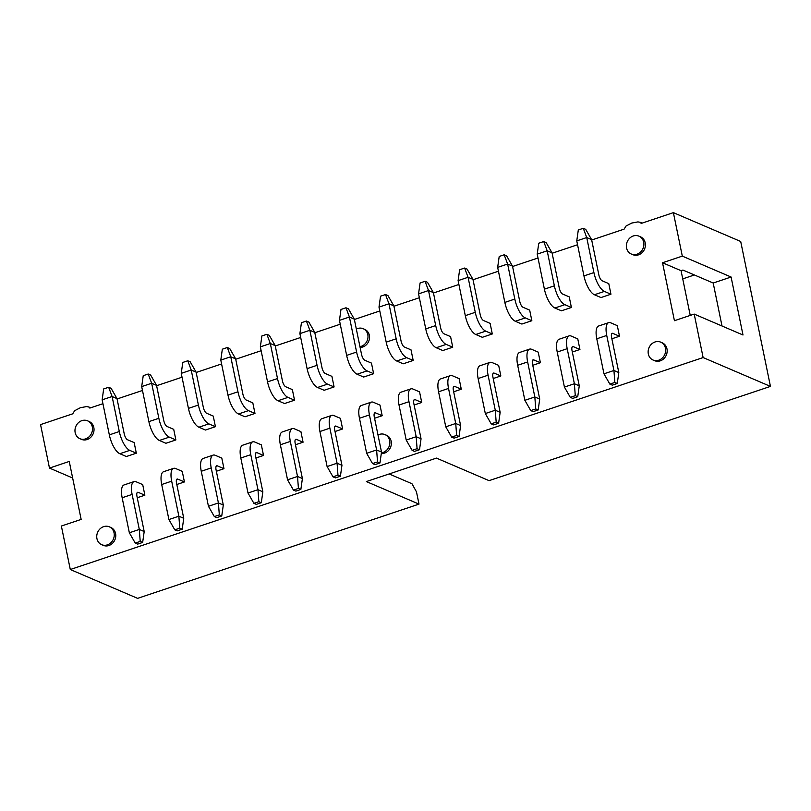 <?xml version="1.0" encoding="UTF-8"?>
<svg xmlns="http://www.w3.org/2000/svg" width="811" height="811" viewBox="0 0 811 811"><rect width="100%" height="100%" fill="white"/><g stroke="black" fill="none" stroke-linecap="round" stroke-linejoin="round"><path stroke-width="1.22" d="M136.329 453.187L126.364 456.522L119.805 453.714A16.788 6.194 -108.5 0 1 109.333 434.878L102.145 399.843L112.111 396.508L116.987 398.596L111.097 388.317L108.664 387.273L112.111 396.508L119.298 431.543A16.788 6.194 71.5 0 0 129.77 450.379L136.329 453.187L134.15 442.583L127.52 439.744A5.302 1.957 -108.5 0 1 124.215 433.794L116.987 398.596M108.664 387.273L103.676 388.935L102.145 399.843M690.242 315.418L681.058 270.681L682.923 270.053L713.193 283.029L722.013 326.002M142.655 542.447L137.677 544.12L135.234 543.066L140.212 541.403L142.655 542.447L144.196 531.54L136.968 496.342A5.302 1.957 -108.5 0 1 137.576 492.297A5.302 1.957 -108.5 0 1 138.235 492.348L144.865 495.197L142.695 484.593L136.136 481.785A16.788 6.194 71.5 0 0 134.038 481.602A16.788 6.194 71.5 0 0 132.122 494.416L139.31 529.441L129.344 532.786L122.157 497.751A16.788 6.194 -108.5 0 1 124.073 484.937L134.038 481.602M144.196 531.54L139.31 529.441L140.212 541.403M144.865 495.197L137.252 497.741M135.234 543.066L129.344 532.786M175.875 439.937L165.91 443.272L159.361 440.464A16.788 6.194 -108.5 0 1 148.879 421.629L141.692 386.604L151.657 383.258L156.543 385.357L150.653 375.067L148.21 374.023L151.657 383.258L158.855 418.294A16.788 6.194 71.5 0 0 169.327 437.129L175.875 439.937L173.706 429.333L167.066 426.495A5.302 1.957 -108.5 0 1 163.761 420.544L156.543 385.357M148.21 374.023L143.233 375.686L141.692 386.604M176.808 484.502L184.421 481.947L182.242 471.353L175.683 468.535A16.788 6.194 71.5 0 0 173.584 468.352A16.788 6.194 71.5 0 0 171.679 481.166L178.866 516.201L168.901 519.537L161.703 484.512A16.788 6.194 -108.5 0 1 163.619 471.698L173.584 468.352M184.421 481.947L177.791 479.108A5.302 1.957 -108.5 0 0 177.122 479.048A5.302 1.957 -108.5 0 0 176.524 483.092L183.742 518.29L178.866 516.201L179.768 528.154L182.211 529.198L183.742 518.29M182.211 529.198L177.224 530.87L174.781 529.826L168.901 519.537M174.781 529.826L179.768 528.154M215.432 426.687L205.467 430.033L198.908 427.215A16.788 6.194 -108.5 0 1 188.436 408.379L181.248 373.354L191.214 370.019L196.09 372.107L190.2 361.818L187.767 360.773L191.214 370.019L198.401 405.044A16.788 6.194 71.5 0 0 208.873 423.879L215.432 426.687L213.252 416.094L206.623 413.245A5.302 1.957 -108.5 0 1 203.318 407.304L196.09 372.107M187.767 360.773L182.779 362.446L181.248 373.354M216.355 471.252L223.968 468.697L221.798 458.103L215.239 455.295A16.788 6.194 71.5 0 0 213.141 455.113A16.788 6.194 71.5 0 0 211.225 467.927L218.412 502.952L208.447 506.287L201.26 471.262A16.788 6.194 -108.5 0 1 203.176 458.448L213.141 455.113M223.968 468.697L217.338 465.859A5.302 1.957 -108.5 0 0 216.679 465.798A5.302 1.957 -108.5 0 0 216.071 469.853L223.299 505.04L218.412 502.952L219.325 514.904L221.758 515.958L223.299 505.04M221.758 515.958L216.78 517.621L214.337 516.577L208.447 506.287M214.337 516.577L219.325 514.904M254.978 413.448L245.013 416.783L238.464 413.975A16.788 6.194 -108.5 0 1 227.992 395.139L220.795 360.104L230.76 356.769L235.646 358.857L229.756 348.568L227.313 347.524L230.76 356.769L237.958 391.794A16.788 6.194 71.5 0 0 248.43 410.64L254.978 413.448L252.809 402.844L246.179 400.005A5.302 1.957 -108.5 0 1 242.864 394.055L235.646 358.857M227.313 347.524L222.336 349.196L220.795 360.104M255.911 458.002L263.524 455.458L261.345 444.854L254.796 442.046A16.788 6.194 71.5 0 0 252.687 441.863A16.788 6.194 71.5 0 0 250.781 454.677L257.969 489.702L248.004 493.037L240.816 458.012A16.788 6.194 -108.5 0 1 242.722 445.198L252.687 441.863M263.524 455.458L256.894 452.609A5.302 1.957 -108.5 0 0 256.225 452.558A5.302 1.957 -108.5 0 0 255.627 456.603L262.845 491.79L257.969 489.702L258.871 501.664L261.314 502.708L262.845 491.79M261.314 502.708L256.327 504.371L253.894 503.327L248.004 493.037M253.894 503.327L258.871 501.664M294.535 400.198L284.57 403.533L278.011 400.725A16.788 6.194 -108.5 0 1 267.539 381.89L260.351 346.865L270.316 343.519L275.193 345.618L269.303 335.328L266.87 334.284L270.316 343.519L277.504 378.555A16.788 6.194 71.5 0 0 287.976 397.39L294.535 400.198L292.355 389.594L285.725 386.756A5.302 1.957 -108.5 0 1 282.421 380.805L275.193 345.618M266.87 334.284L261.882 335.947L260.351 346.865M295.468 444.752L303.071 442.208L300.901 431.604L294.342 428.796A16.788 6.194 71.5 0 0 292.244 428.613A16.788 6.194 71.5 0 0 290.328 441.427L297.515 476.462L287.55 479.798L280.363 444.763A16.788 6.194 -108.5 0 1 282.279 431.959L292.244 428.613M303.071 442.208L296.441 439.369A5.302 1.957 -108.5 0 0 295.782 439.309A5.302 1.957 -108.5 0 0 295.174 443.353L302.402 478.551L297.515 476.462L298.428 488.415L300.861 489.459L302.402 478.551M300.861 489.459L295.883 491.131L293.44 490.087L287.55 479.798M293.44 490.087L298.428 488.415M334.091 386.948L324.126 390.284L317.567 387.476A16.788 6.194 -108.5 0 1 307.095 368.64L299.898 333.615L309.863 330.28L314.749 332.368L308.859 322.079L306.416 321.034L309.863 330.28L317.06 365.305A16.788 6.194 71.5 0 0 327.532 384.14L334.091 386.948L331.912 376.355L325.282 373.506A5.302 1.957 -108.5 0 1 321.967 367.565L314.749 332.368M306.416 321.034L301.439 322.707L299.898 333.615M335.014 431.513L342.627 428.958L340.448 418.364L333.899 415.556A16.788 6.194 71.5 0 0 331.79 415.374A16.788 6.194 71.5 0 0 329.884 428.178L337.072 463.213L327.107 466.548L319.919 431.523A16.788 6.194 -108.5 0 1 321.825 418.709L331.79 415.374M342.627 428.958L335.997 426.12A5.302 1.957 -108.5 0 0 335.328 426.059A5.302 1.957 -108.5 0 0 334.73 430.104L341.948 465.301L337.072 463.213L337.974 475.165L340.417 476.209L341.948 465.301M340.417 476.209L335.43 477.882L332.997 476.838L327.107 466.548M332.997 476.838L337.974 475.165M373.638 373.709L363.673 377.044L357.114 374.236A16.788 6.194 -108.5 0 1 346.642 355.39L339.454 320.365L349.419 317.03L354.295 319.118L348.416 308.829L345.973 307.785L349.419 317.03L356.607 352.055A16.788 6.194 71.5 0 0 367.079 370.891L373.638 373.709L371.458 363.105L364.828 360.266A5.302 1.957 -108.5 0 1 361.524 354.316L354.295 319.118M345.973 307.785L340.985 309.457L339.454 320.365M374.57 418.263L382.184 415.719L380.004 405.115L373.445 402.307A16.788 6.194 71.5 0 0 371.347 402.124A16.788 6.194 71.5 0 0 369.431 414.938L376.618 449.963L366.653 453.298L359.466 418.273A16.788 6.194 -108.5 0 1 361.382 405.459L371.347 402.124M382.184 415.719L375.544 412.87A5.302 1.957 -108.5 0 0 374.885 412.819A5.302 1.957 -108.5 0 0 374.276 416.864L381.505 452.051L376.618 449.963L377.531 461.925L379.964 462.969L381.505 452.051M379.964 462.969L374.986 464.632L372.543 463.588L366.653 453.298M372.543 463.588L377.531 461.925M413.194 360.459L403.229 363.794L396.67 360.986A16.788 6.194 -108.5 0 1 386.198 342.151L379.001 307.116L388.966 303.78L393.852 305.869L387.962 295.589L385.519 294.545L388.966 303.78L396.163 338.816A16.788 6.194 71.5 0 0 406.635 357.651L413.194 360.459L411.015 349.855L404.385 347.017A5.302 1.957 -108.5 0 1 401.07 341.066L393.852 305.869M385.519 294.545L380.541 296.208L379.001 307.116M414.117 405.013L421.73 402.469L419.551 391.865L413.002 389.057A16.788 6.194 71.5 0 0 410.893 388.875A16.788 6.194 71.5 0 0 408.987 401.688L416.175 436.713L406.21 440.059L399.022 405.024A16.788 6.194 -108.5 0 1 400.928 392.21L410.893 388.875M421.73 402.469L415.1 399.63A5.302 1.957 -108.5 0 0 414.431 399.57A5.302 1.957 -108.5 0 0 413.833 403.614L421.051 438.812L416.175 436.713L417.077 448.676L419.52 449.72L421.051 438.812M419.52 449.72L414.533 451.392L412.1 450.338L406.21 440.059M412.1 450.338L417.077 448.676M452.741 347.209L442.776 350.545L436.217 347.737A16.788 6.194 -108.5 0 1 425.745 328.901L418.557 293.876L428.522 290.541L433.398 292.629L427.519 282.34L425.076 281.295L428.522 290.541L435.71 325.566A16.788 6.194 71.5 0 0 446.182 344.401L452.741 347.209L450.571 336.616L443.931 333.767A5.302 1.957 -108.5 0 1 440.626 327.816L433.398 292.629M425.076 281.295L420.088 282.958L418.557 293.876M453.673 391.774L461.287 389.219L459.107 378.625L452.548 375.807A16.788 6.194 71.5 0 0 450.45 375.625A16.788 6.194 71.5 0 0 448.534 388.439L455.731 423.474L445.756 426.809L438.569 391.784A16.788 6.194 -108.5 0 1 440.485 378.97L450.45 375.625M461.287 389.219L454.647 386.381A5.302 1.957 -108.5 0 0 453.988 386.32A5.302 1.957 -108.5 0 0 453.379 390.365L460.607 425.562L455.731 423.474L456.634 435.426L459.067 436.47L460.607 425.562M459.067 436.47L454.089 438.143L451.646 437.099L445.756 426.809M451.646 437.099L456.634 435.426M492.297 333.96L482.332 337.305L475.773 334.497A16.788 6.194 -108.5 0 1 465.301 315.651L458.103 280.626L468.079 277.291L472.955 279.379L467.065 269.09L464.632 268.046L468.079 277.291L475.266 312.316A16.788 6.194 71.5 0 0 485.738 331.152L492.297 333.96L490.118 323.366L483.488 320.517A5.302 1.957 -108.5 0 1 480.183 314.577L472.955 279.379M464.632 268.046L459.644 269.718L458.103 280.626M493.22 378.524L500.833 375.969L498.664 365.376L492.105 362.568A16.788 6.194 71.5 0 0 489.996 362.385A16.788 6.194 71.5 0 0 488.09 375.199L495.278 410.224L485.313 413.559L478.125 378.534A16.788 6.194 -108.5 0 1 480.031 365.72L489.996 362.385M500.833 375.969L494.203 373.131A5.302 1.957 -108.5 0 0 493.534 373.07A5.302 1.957 -108.5 0 0 492.936 377.125L500.154 412.312L495.278 410.224L496.18 422.176L498.623 423.23L500.154 412.312M498.623 423.23L493.635 424.893L491.202 423.849L485.313 413.559M491.202 423.849L496.18 422.176M531.844 320.72L521.878 324.055L515.32 321.247A16.788 6.194 -108.5 0 1 504.847 302.412L497.66 267.377L507.625 264.041L512.501 266.13L506.622 255.84L504.178 254.796L507.625 264.041L514.813 299.066A16.788 6.194 71.5 0 0 525.285 317.912L531.844 320.72L529.674 310.116L523.034 307.278A5.302 1.957 -108.5 0 1 519.729 301.327L512.501 266.13M504.178 254.796L499.201 256.469L497.66 267.377M538.18 409.981L533.192 411.643L530.749 410.599L535.736 408.937L538.18 409.981L539.71 399.063L532.482 363.875A5.302 1.957 -108.5 0 1 533.091 359.831A5.302 1.957 -108.5 0 1 533.75 359.881L540.39 362.73L538.21 352.126L531.651 349.318A16.788 6.194 71.5 0 0 529.553 349.135A16.788 6.194 71.5 0 0 527.637 361.949L534.834 396.974L524.869 400.32L517.671 365.285A16.788 6.194 -108.5 0 1 519.587 352.471L529.553 349.135M539.71 399.063L534.834 396.974L535.736 408.937M540.39 362.73L532.776 365.274M530.749 410.599L524.869 400.32M571.4 307.47L561.435 310.806L554.876 307.998A16.788 6.194 -108.5 0 1 544.404 289.162L537.217 254.137L547.182 250.792L552.058 252.89L546.168 242.601L543.735 241.556L547.182 250.792L554.369 285.827A16.788 6.194 71.5 0 0 564.841 304.662L571.4 307.47L569.221 296.867L562.591 294.028A5.302 1.957 -108.5 0 1 559.286 288.077L552.058 252.89M543.735 241.556L538.747 243.219L537.217 254.137M572.323 352.035L579.936 349.48L577.767 338.876L571.208 336.068A16.788 6.194 71.5 0 0 569.109 335.886A16.788 6.194 71.5 0 0 567.193 348.7L574.381 383.735L564.415 387.07L557.228 352.035A16.788 6.194 -108.5 0 1 559.144 339.231L569.109 335.886M579.267 385.823L574.381 383.735L575.283 395.687L577.726 396.731L579.267 385.823L572.039 350.626A5.302 1.957 -108.5 0 1 572.637 346.581A5.302 1.957 -108.5 0 1 573.306 346.642L579.936 349.48M577.726 396.731L572.748 398.404L570.305 397.36L564.415 387.07M570.305 397.36L575.283 395.687M610.947 294.221L600.981 297.556L594.422 294.748A16.788 6.194 -108.5 0 1 583.95 275.912L576.763 240.887L586.728 237.552L591.614 239.64L585.724 229.351L583.281 228.307L586.728 237.552L593.916 272.577A16.788 6.194 71.5 0 0 604.398 291.413L610.947 294.221L608.777 283.627L602.137 280.778A5.302 1.957 -108.5 0 1 598.832 274.838L591.614 239.64M583.281 228.307L578.304 229.979L576.763 240.887M611.879 338.785L619.492 336.23L617.313 325.637L610.754 322.829A16.788 6.194 71.5 0 0 608.655 322.646A16.788 6.194 71.5 0 0 606.74 335.46L613.937 370.485L603.972 373.82L596.774 338.795A16.788 6.194 -108.5 0 1 598.69 325.981L608.655 322.646M618.813 372.573L613.937 370.485L614.839 382.437L617.283 383.481L618.813 372.573L611.585 337.376A5.302 1.957 -108.5 0 1 612.193 333.331A5.302 1.957 -108.5 0 1 612.852 333.392L619.492 336.23M617.283 383.481L612.295 385.154L609.852 384.11L603.972 373.82M609.852 384.11L614.839 382.437M381.393 452.802A9.6 8.475 -66.8 0 0 389.655 440.586A9.6 8.475 -66.8 0 0 384.972 434.595L386.502 435.254A9.6 8.475 113.2 0 1 391.176 441.245A9.6 8.475 113.2 0 1 381.302 453.491M384.972 434.595A9.6 8.475 -66.8 0 0 377.997 435M359.952 346.652A9.489 8.384 -66.8 0 0 367.799 334.629A9.489 8.384 -66.8 0 0 363.176 328.698A9.489 8.384 -66.8 0 0 356.343 329.063M363.176 328.698L364.697 329.357A9.489 8.384 113.2 0 1 369.329 335.278A9.489 8.384 113.2 0 1 360.104 347.412M389.148 473.948L411.968 483.731L416.479 491.861L419.003 504.118L366.39 481.572L436.46 458.103L489.074 480.649L770.45 386.401L740.707 241.485L673.383 212.644L682.304 256.124L662.526 262.744L674.428 320.71L694.206 314.09L703.127 357.56L770.45 386.401M419.003 504.118L137.617 598.356L70.293 569.515L703.127 357.56M79.914 438.7L81.435 439.349A9.722 8.576 -66.8 0 0 90.69 437.362A9.722 8.576 -66.8 0 0 93.833 427.549A9.722 8.576 -66.8 0 0 89.088 421.487L87.568 420.828A9.722 8.576 113.2 0 1 92.302 426.89A9.722 8.576 113.2 0 1 89.159 436.703A9.722 8.576 113.2 0 1 79.914 438.7A9.722 8.576 113.2 0 1 75.849 426.383A9.722 8.576 113.2 0 1 87.568 420.828M102.936 403.706L89.839 408.085L88.693 406.94L86.534 406.575L80.319 407.74L74.642 410.711L72.706 413.823L40.55 424.599L49.471 468.069L72.645 477.993M49.471 468.069L69.249 461.449L81.151 519.415L61.372 526.035L70.293 569.515M101.669 544.688L103.2 545.347A9.722 8.576 -66.8 0 0 112.445 543.35A9.722 8.576 -66.8 0 0 115.588 533.547A9.722 8.576 -66.8 0 0 110.854 527.485L109.323 526.826A9.722 8.576 113.2 0 1 114.057 532.888A9.722 8.576 113.2 0 1 110.925 542.701A9.722 8.576 113.2 0 1 101.669 544.688A9.722 8.576 113.2 0 1 97.614 532.381A9.722 8.576 113.2 0 1 109.323 526.826M694.388 274.97L682.74 278.872M638.956 236.163L640.477 236.812A9.722 8.576 113.2 0 1 644.542 249.119A9.722 8.576 113.2 0 1 632.823 254.674L631.303 254.025A9.722 8.576 -66.8 0 0 643.011 248.47A9.722 8.576 -66.8 0 0 638.956 236.163A9.722 8.576 -66.8 0 0 629.711 238.15A9.722 8.576 -66.8 0 0 626.568 247.963A9.722 8.576 -66.8 0 0 631.303 254.025M673.383 212.644L641.227 223.42L640.082 222.265L637.922 221.9L631.708 223.066L626.041 226.036L624.095 229.148L591.685 240.005M577.554 244.74L552.129 253.255M538.007 257.989L512.582 266.505M498.451 271.229L473.026 279.744M458.904 284.479L433.479 292.994M419.348 297.728L393.923 306.244M379.791 310.978L354.377 319.483M340.245 324.218L314.82 332.733M300.688 337.467L275.274 345.983M261.142 350.717L235.717 359.232M221.585 363.957L196.171 372.472M182.039 377.206L156.614 385.722M142.483 390.456L117.068 398.971M660.712 342.151L662.242 342.81A9.722 8.576 113.2 0 1 666.297 355.117A9.722 8.576 113.2 0 1 654.589 360.672L653.058 360.023A9.722 8.576 -66.8 0 0 664.777 354.468A9.722 8.576 -66.8 0 0 660.712 342.151A9.722 8.576 -66.8 0 0 651.466 344.148A9.722 8.576 -66.8 0 0 648.324 353.951A9.722 8.576 -66.8 0 0 653.058 360.023M682.304 256.124L731.096 277.027L742.998 334.994L694.206 314.09M713.193 283.029L731.096 277.027M681.058 270.681L662.526 262.744M119.805 453.714L129.77 450.379M119.298 431.543L109.333 434.878M137.079 492.743L138.235 492.348M122.157 497.751L132.122 494.416M159.361 440.464L169.327 437.129M158.855 418.294L148.879 421.629M176.626 479.494L177.791 479.108M161.703 484.512L171.679 481.166M198.908 427.215L208.873 423.879M198.401 405.044L188.436 408.379M216.182 466.244L217.338 465.859M201.26 471.262L211.225 467.927M238.464 413.975L248.43 410.64M237.958 391.794L227.992 395.139M255.729 453.004L256.894 452.609M240.816 458.012L250.781 454.677M278.011 400.725L287.976 397.39M277.504 378.555L267.539 381.89M295.285 439.755L296.441 439.369M280.363 444.763L290.328 441.427M317.567 387.476L327.532 384.14M317.06 365.305L307.095 368.64M334.831 426.505L335.997 426.12M319.919 431.523L329.884 428.178M357.114 374.236L367.079 370.891M356.607 352.055L346.642 355.39M374.388 413.255L375.544 412.87M359.466 418.273L369.431 414.938M396.67 360.986L406.635 357.651M396.163 338.816L386.198 342.151M413.934 400.016L415.1 399.63M399.022 405.024L408.987 401.688M436.217 347.737L446.182 344.401M435.71 325.566L425.745 328.901M453.491 386.766L454.647 386.381M438.569 391.784L448.534 388.439M475.773 334.497L485.738 331.152M475.266 312.316L465.301 315.651M493.047 373.516L494.203 373.131M478.125 378.534L488.09 375.199M515.32 321.247L525.285 317.912M514.813 299.066L504.847 302.412M532.594 360.277L533.75 359.881M517.671 365.285L527.637 361.949M554.876 307.998L564.841 304.662M554.369 285.827L544.404 289.162M572.15 347.027L573.306 346.642M557.228 352.035L567.193 348.7M594.422 294.748L604.398 291.413M593.916 272.577L583.95 275.912M611.697 333.777L612.852 333.392M596.774 338.795L606.74 335.46M90.7 407.801L88.764 406.96M640.153 222.295L642.099 223.126"/></g></svg>
